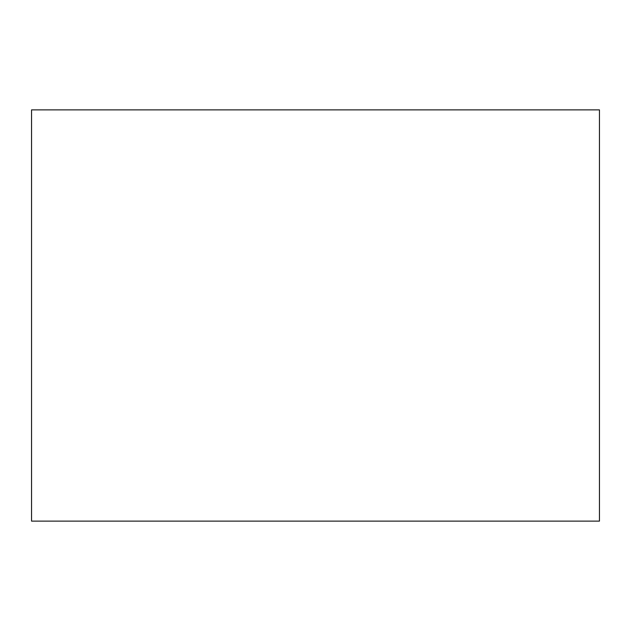 <?xml version="1.0" encoding="UTF-8"?>
<svg xmlns="http://www.w3.org/2000/svg" width="631" height="631" viewBox="0 0 631 631"><rect width="100%" height="100%" fill="white"/><g stroke="black" fill="none" stroke-linecap="round" stroke-linejoin="round"><path stroke-width="0.95" d="M599.45 521.119L31.55 521.119L599.45 521.119L599.45 109.881L31.55 109.881L599.45 109.881L599.45 521.119M31.55 109.881L31.55 521.119L31.55 109.881"/></g></svg>
